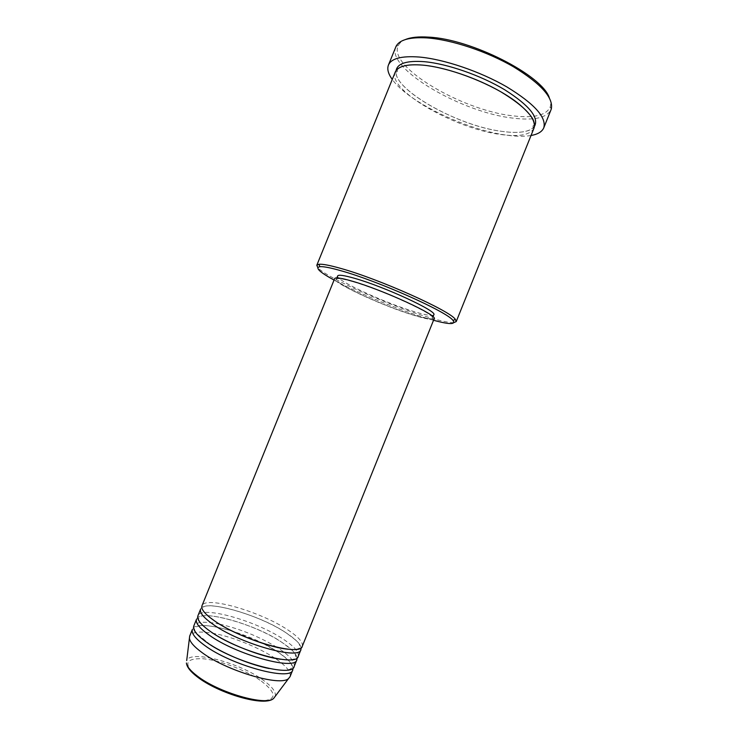<?xml version="1.0" encoding="UTF-8"?>
<svg xmlns="http://www.w3.org/2000/svg" width="738" height="738" viewBox="0 0 738 738"><rect width="100%" height="100%" fill="white"/><g stroke="black" fill="none" stroke-linecap="round" stroke-linejoin="round"><path stroke-width="0.55" stroke-dasharray="3.69 2.77" d="M302.285 646.285C303.318 642.318 298.373 636.774 287.442 629.652C260.108 611.415 205.026 595.511 201.981 605.76M301.104 647.752C300.228 643.776 295.237 638.822 286.141 632.881C258.844 614.551 203.725 598.73 200.616 609.127M298.217 656.396C299.314 652.263 294.425 646.58 283.53 639.348C256.307 620.833 201.114 605.169 197.885 615.861M297.082 657.881C296.325 653.767 291.372 648.665 282.23 642.586C255.034 623.97 199.804 608.398 196.52 619.228M294.148 666.515C295.311 662.217 290.468 656.396 279.619 649.053L276.916 647.3M276.861 647.272C259.001 636.516 239.905 628.804 219.592 624.127M219.537 624.117C204.823 621.128 196.243 621.747 193.79 625.972M293.041 668.019C292.405 663.748 287.497 658.508 278.318 652.291C251.234 633.398 195.884 618.057 192.424 629.339M334.046 280.08C356.436 292.396 397.976 309.554 425.752 318.013L433.52 320.274M453.879 322.598C449.221 322.82 440.365 320.938 427.311 316.962C388.677 305.394 325.919 277.387 317.792 267.608M549.284 97.684C550.76 101.161 551.083 104.215 550.234 106.853C546.397 115.386 533.925 118.384 512.818 115.829C462.025 110.451 387.109 66.402 398.345 45.479C399.572 43.007 401.924 41.024 405.402 39.548M395.771 46.983C386.131 68.625 461.748 112.573 513.002 118.126C533.989 120.718 546.673 117.914 551.046 109.713M533.98 128.163C530.354 134.925 519.294 137.037 500.798 134.501C455.198 128.873 386.989 89.99 395.236 72.112M434.138 318.761C432.975 320.246 426.306 319.13 414.11 315.412C383.4 306.215 331.925 282.58 334.655 278.567M353.151 281.741C383.096 290.237 436.675 315.015 432.468 318.106C431.352 319.545 424.913 318.465 413.151 314.886C383.465 306.002 333.65 283.124 336.316 279.259C337.054 277.885 342.672 278.715 353.151 281.741M433.796 314.794C432.671 316.279 426.213 315.246 414.433 311.704C384.71 302.903 334.932 279.951 337.653 275.947M531.028 135.506C524.349 136.641 516.065 136.502 506.176 135.091C465.927 129.722 408.049 101.89 392.265 79.436M290.071 676.635C291.307 672.17 286.519 666.211 275.708 658.757L275.08 658.333M275.062 658.324C258.909 647.429 232.387 636.719 213.208 633.333C199.814 631.008 191.981 631.922 189.684 636.082M261.335 681.109C277.285 693.526 276.962 700.141 260.376 700.98C243.577 700.463 213.134 688.932 197.812 677.216C183.089 664.431 184.675 658.268 202.59 658.711C219.463 660.058 246.049 670.215 261.335 681.109M275.209 696.34C276.316 692.106 272.23 686.654 262.94 679.975C239.444 662.613 190.404 649.68 186.696 660.575M534.432 126.447C529.718 132.037 518.925 133.689 502.052 131.392C458.021 126.004 392.339 89.492 396.103 70.553M209.463 617.134C203.799 611.83 201.649 608.813 202.996 608.075C204.242 599.883 259.084 614.403 285.615 632.531C294.536 638.868 299.075 642.752 299.25 644.191L299.951 647.254C299.314 649.034 295.661 649.708 289.01 649.274M208.66 630.215C201.502 625.455 196.991 618.213 198.9 618.176C200.349 609.533 255.265 623.841 281.704 642.226C290.468 648.582 294.969 652.53 295.191 654.071L295.883 657.364C295.006 659.698 289.877 660.325 280.495 659.237M210.367 644.781L196.64 633.508C194.666 630.538 194.048 628.794 194.795 628.287C197.895 623.961 210.275 624.837 231.953 630.916M269.13 668.527C282.94 670.99 290.495 670.639 291.805 667.484L291.39 664.449C290.818 662.281 286.289 658.102 277.783 651.931L263.254 643.564M263.143 643.508L232.073 630.953M550.234 106.853L551.268 109.113M534.699 125.774C533.509 127.988 531.203 129.648 527.781 130.764C521.508 132.683 512.928 132.895 502.052 131.392C457.053 126.143 389.849 87.49 396.38 69.889M397.081 69.427L397.533 71.208C396.14 72.435 395.439 72.619 395.43 71.743M432.468 318.106L433.012 316.74M336.316 279.259L336.869 277.894M534.1 127.766C533.482 128.384 533.094 127.775 532.947 125.921L534.515 124.953M398.345 45.479L396.038 46.402"/><path stroke-width="1.11" d="M201.981 605.76C200.791 609.154 204.952 614.182 214.444 620.824C241.464 640.132 301.132 656.949 302.285 646.285L434.138 318.761C438.52 315.569 383.013 289.905 352.035 281.123C341.214 278.005 335.421 277.147 334.655 278.567L201.981 605.76M300.929 649.652L298.217 656.396C296.888 667.493 237.092 650.944 210.201 631.313C200.736 624.56 196.64 619.413 197.885 615.861L200.616 609.127C199.408 612.577 203.55 617.641 213.033 624.32C240.007 643.73 299.72 660.455 300.929 649.652L301.104 647.752M296.861 659.772L294.148 666.515C292.645 678.038 232.719 661.774 205.948 641.811C196.529 634.948 192.48 629.671 193.79 625.972L196.52 619.228C195.247 622.826 199.334 628.02 208.78 634.809C235.634 654.56 295.477 671.008 296.861 659.772L297.082 657.881M186.696 660.575L189.684 636.082L192.424 629.339C191.087 633.084 195.127 638.416 204.527 645.316C231.262 665.381 291.233 681.552 292.783 669.892L293.041 668.019M433.52 320.274C449.507 324.6 456.01 324.655 453.012 320.458C447.855 312.146 378.391 281.086 340.956 270.735C330.403 267.728 323.382 266.381 319.895 266.676C314.831 267.617 319.545 272.091 334.046 280.08M317.792 267.608L316.805 265.256L318.945 264.269C322.506 263.927 329.692 265.293 340.513 268.346C378.917 278.881 450.226 310.827 455.374 319.388L456.232 321.584L453.879 322.598M405.402 39.548C410.835 37.287 418.575 36.476 428.603 37.131C471.047 38.93 542.162 75.248 549.284 97.684M543.768 127.831L551.268 109.113C553.703 97.933 541.185 83.874 513.713 66.937C487.145 51.439 451.342 39.575 426.868 37.906C409.701 36.955 399.424 39.778 396.038 46.402L388.428 65.064C391.288 58.44 401.518 55.765 419.11 57.029C443.695 59.105 479.958 71.355 506.711 86.835C534.349 103.726 546.71 117.397 543.768 127.831C542.079 131.733 537.836 134.298 531.028 135.506M316.805 265.256L395.236 72.112C397.819 66.208 407.044 63.892 422.911 65.138C444.885 67.158 477.062 78.099 500.853 91.816C525.474 106.798 536.517 118.91 533.98 128.163L456.232 321.584M336.869 277.894L337.653 275.947C338.419 274.527 344.046 275.311 354.544 278.309C384.526 286.704 438.068 311.565 433.796 314.794L433.012 316.74M189.454 638.425C190.09 642.143 194.168 646.774 201.695 652.318C226.04 670.814 280.874 686.958 288.613 678.48L290.071 676.635L292.783 669.892M392.265 79.436C388.206 73.837 386.924 69.049 388.428 65.064M288.613 678.48L273.743 698.296C265.256 707.373 218.328 693.471 197.12 676.746C190.478 671.645 186.898 667.069 186.391 663.001C186.917 666.534 190.469 670.814 197.055 675.842C218.273 692.622 266.344 706.395 273.743 698.296L275.209 696.34M396.103 70.553C397.431 63.385 406.832 60.424 424.304 61.688C447.08 63.689 480.706 75.359 504.644 89.722C529.321 105.405 539.247 117.646 534.432 126.447M289.01 649.274C271.501 648.305 233.309 634.007 215.109 621.285L209.463 617.134M280.495 659.237C261.584 656.995 227.59 643.628 210.865 631.783L208.66 630.215M453.012 320.458L455.374 319.388M396.38 69.889L397.081 69.427M534.1 127.766C534.764 125.543 534.478 122.969 533.242 120.045C532.458 117.056 523.168 105.921 510.023 97.481C486.065 81.466 447.975 67.379 422.911 65.138C407.607 63.855 398.446 66.051 395.43 71.743M534.699 125.774L534.515 124.953M319.895 266.676L318.945 264.269M269.13 668.527C251.197 665.021 225.699 654.717 210.367 644.781"/></g></svg>
